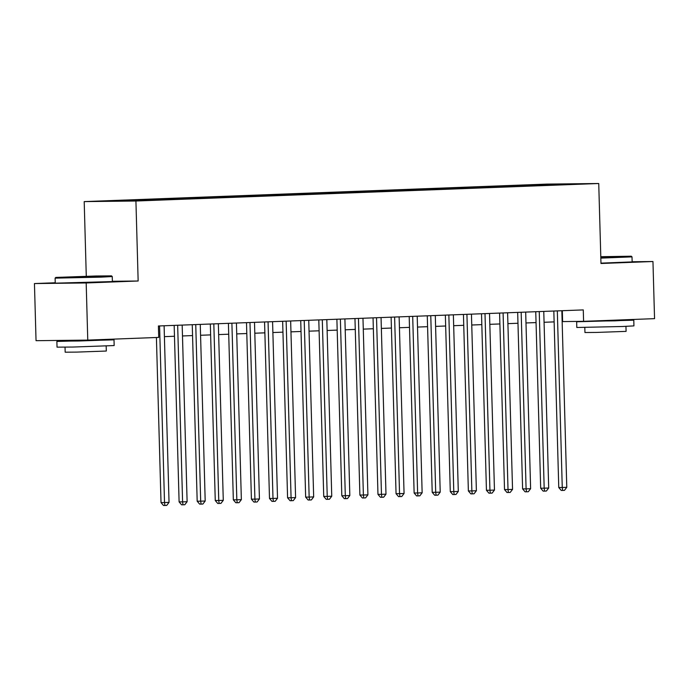 <?xml version="1.0" encoding="UTF-8"?>
<svg xmlns="http://www.w3.org/2000/svg" width="689" height="689" viewBox="0 0 689 689"><rect width="100%" height="100%" fill="white"/><g stroke="black" fill="none" stroke-linecap="round" stroke-linejoin="round"><path stroke-width="1.03" d="M146.886 200.508L135.104 200.766L146.886 200.508M55.241 282.766L34.45 283.558L36.043 340.685L87.77 340.099L158.737 337.412L158.41 325.983L583.273 309.912L583.592 321.332L654.55 318.654L652.957 261.519L632.149 261.76M86.28 276.229L84.196 201.601L547.014 184.092L598.741 183.507L135.922 201.016L84.196 201.601M573.963 184.118L585.383 183.868L573.971 184.316M535.654 185.746L535.138 184.945L525.354 185.057L106.666 201.162L157.583 200.051L556.23 184.971M535.138 184.945L555.024 184.196L576.271 183.954L556.385 184.704M34.45 283.558L86.177 282.964L87.77 340.099M86.177 282.964L138.153 281L135.922 201.016M598.741 183.507L600.98 263.491L652.957 261.519M562.146 321.591L583.592 321.332M164.413 336.645L174.472 336.258M182.49 335.956L192.558 335.577M200.568 335.276L210.636 334.888M218.646 334.587L228.714 334.208M236.723 333.907L246.791 333.528M254.801 333.218L264.869 332.839M272.878 332.537L282.946 332.158M290.965 331.857L301.024 331.469M309.042 331.168L319.11 330.789M327.12 330.487L337.188 330.1M345.198 329.798L355.266 329.42M363.275 329.118L373.343 328.739M381.353 328.429L391.421 328.05M399.439 327.749L409.499 327.37M417.517 327.068L427.585 326.681M435.594 326.379L445.662 326M453.672 325.699L463.74 325.311M471.75 325.01L481.818 324.631M489.827 324.33L499.895 323.951M507.914 323.641L517.973 323.262M525.991 322.96L536.059 322.581M544.069 322.28L554.137 321.892M562.319 310.705L562.62 321.574M525.38 186.133L525.354 185.057M126.552 200.404L126.888 200.93M554.903 185.022L555.024 184.196M138.153 281L112.376 281.293M553.827 311.023L558.762 487.536L562.258 487.493L557.323 310.894M566.78 487.33L564.455 490.361L562.646 490.43L562.258 487.493L566.78 487.33L561.845 310.722M562.646 490.43L561.251 490.447L558.762 487.536M600.808 257.419L631.305 256.205L600.791 256.704M631.305 256.205L632.011 256.876L600.825 258.117M600.791 256.885L617.37 256.601L600.799 257.238M620.746 320.239L633.785 320.178L633.94 325.888L622.847 326.491L576.805 327.49L576.65 321.772L584.909 321.289M633.785 320.178L576.65 321.772M625.948 326.371L626.094 331.375L596.459 332.434L584.952 332.52L584.815 327.516M632.011 256.876L632.158 261.906L600.972 263.138M620.737 319.929L620.755 320.54L614.726 320.867L589.663 321.108M100.715 276.461L111.532 275.876L95.78 275.996L55.775 277.434L100.715 276.461M111.532 275.876L112.247 276.547L101.154 277.142L55.111 278.141L55.249 283.17L112.385 281.577L112.247 276.547M92.188 276.565L69.718 277.047L92.188 276.565M100.973 339.901L114.012 339.849L114.167 345.559L73.025 347.041L57.032 347.153L56.877 341.443L69.899 340.771M114.012 339.849L56.877 341.443M106.175 346.033L106.321 351.037L76.694 352.105L65.179 352.191L65.042 347.187M100.964 339.599L100.982 340.211L78.598 341.012L69.908 341.081L69.882 340.297M535.749 311.704L540.684 488.225L544.181 488.182L539.246 311.574M548.694 488.01L546.377 491.042L544.568 491.111L544.181 488.182L548.694 488.01L543.767 311.402M544.568 491.111L543.173 491.128L540.684 488.225M517.672 312.393L522.606 488.906L526.095 488.863L521.168 312.263M530.616 488.699L528.299 491.731L526.491 491.8L526.095 488.863L530.616 488.699L525.681 312.091M526.491 491.8L525.087 491.817L522.606 488.906M499.594 313.073L504.52 489.586L508.017 489.552L503.091 312.944M512.538 489.379L510.222 492.411L508.413 492.48L508.017 489.552L512.538 489.379L507.604 312.772M508.413 492.48L507.009 492.497L504.52 489.586M481.516 313.762L486.443 490.275L489.939 490.232L485.004 313.624M494.461 490.06L492.135 493.1L490.327 493.169L489.939 490.232L494.461 490.06L489.526 313.461M490.327 493.169L488.932 493.178L486.443 490.275M463.439 314.442L468.365 490.956L471.862 490.921L466.927 314.313M476.383 490.749L474.058 493.78L472.249 493.849L471.862 490.921L476.383 490.749L471.448 314.141M472.249 493.849L470.854 493.867L468.365 490.956M445.361 315.131L450.287 491.645L453.784 491.601L448.849 314.994M458.306 491.429L455.98 494.461L454.172 494.53L453.784 491.601L458.306 491.429L453.371 314.821M454.172 494.53L452.776 494.547L450.287 491.645M427.275 315.812L432.21 492.325L435.706 492.291L430.771 315.683M440.219 492.118L437.903 495.15L436.094 495.219L435.706 492.291L440.219 492.118L435.293 315.51M436.094 495.219L434.699 495.236L432.21 492.325M409.197 316.492L414.132 493.014L417.62 492.971L412.694 316.363M422.142 492.799L419.825 495.83L418.016 495.899L417.62 492.971L422.142 492.799L417.207 316.191M418.016 495.899L416.612 495.916L414.132 493.014M391.119 317.181L396.054 493.694L399.542 493.651L394.616 317.052M404.064 493.488L401.747 496.519L399.939 496.588L399.542 493.651L404.064 493.488L399.129 316.88M399.939 496.588L398.535 496.605L396.054 493.694M373.042 317.862L377.968 494.375L381.465 494.34L376.53 317.732M385.986 494.168L383.661 497.2L381.852 497.269L381.465 494.34L385.986 494.168L381.051 317.56M381.852 497.269L380.457 497.286L377.968 494.375M354.964 318.551L359.891 495.064L363.387 495.021L358.452 318.413M367.909 494.848L365.583 497.889L363.775 497.958L363.387 495.021L367.909 494.848L362.974 318.249M363.775 497.958L362.38 497.966L359.891 495.064M336.887 319.231L341.813 495.744L345.31 495.71L340.375 319.102M349.831 495.537L347.506 498.569L345.697 498.638L345.31 495.71L349.831 495.537L344.896 318.929M345.697 498.638L344.302 498.655L341.813 495.744M318.8 319.92L323.735 496.433L327.232 496.39L322.297 319.782M331.745 496.218L329.428 499.258L327.619 499.318L327.232 496.39L331.745 496.218L326.819 319.61M327.619 499.318L326.224 499.336L323.735 496.433M300.723 320.6L305.658 497.113L309.154 497.079L304.219 320.471M313.667 496.907L311.35 499.938L309.542 500.007L309.154 497.079L313.667 496.907L308.741 320.299M309.542 500.007L308.147 500.025L305.658 497.113M282.645 321.281L287.58 497.802L291.068 497.759L286.142 321.152M295.59 497.587L293.273 500.619L291.464 500.688L291.068 497.759L295.59 497.587L290.655 320.979M291.464 500.688L290.06 500.705L287.58 497.802M264.567 321.97L269.494 498.483L272.99 498.44L268.055 321.841M277.512 498.276L275.187 501.308L273.387 501.377L272.99 498.44L277.512 498.276L272.577 321.668M273.387 501.377L271.983 501.394L269.494 498.483M246.49 322.65L251.416 499.163L254.913 499.129L249.978 322.521M259.434 498.957L257.109 501.988L255.3 502.057L254.913 499.129L259.434 498.957L254.499 322.349M255.3 502.057L253.905 502.074L251.416 499.163M228.412 323.339L233.338 499.852L236.835 499.809L231.9 323.201M241.357 499.637L239.031 502.677L237.223 502.746L236.835 499.809L241.357 499.637L236.422 323.038M237.223 502.746L235.827 502.755L233.338 499.852M210.326 324.019L215.261 500.533L218.757 500.498L213.823 323.89M223.279 500.326L220.954 503.358L219.145 503.426L218.757 500.498L223.279 500.326L218.344 323.718M219.145 503.426L217.75 503.444L215.261 500.533M192.248 324.708L197.183 501.222L200.68 501.179L195.745 324.571M205.193 501.006L202.876 504.047L201.067 504.107L200.68 501.179L205.193 501.006L200.266 324.398M201.067 504.107L199.672 504.124L197.183 501.222M174.171 325.389L179.106 501.902L182.594 501.868L177.667 325.26M187.115 501.695L184.798 504.727L182.99 504.796L182.594 501.868L187.115 501.695L182.18 325.087M182.99 504.796L181.586 504.813L179.106 501.902M156.412 337.498L161.019 502.591L164.516 502.548L159.581 325.94M169.038 502.376L166.712 505.407L164.912 505.476L164.516 502.548L169.038 502.376L164.103 325.768M164.912 505.476L163.508 505.493L161.019 502.591M55.775 277.434L55.111 278.141"/></g></svg>
